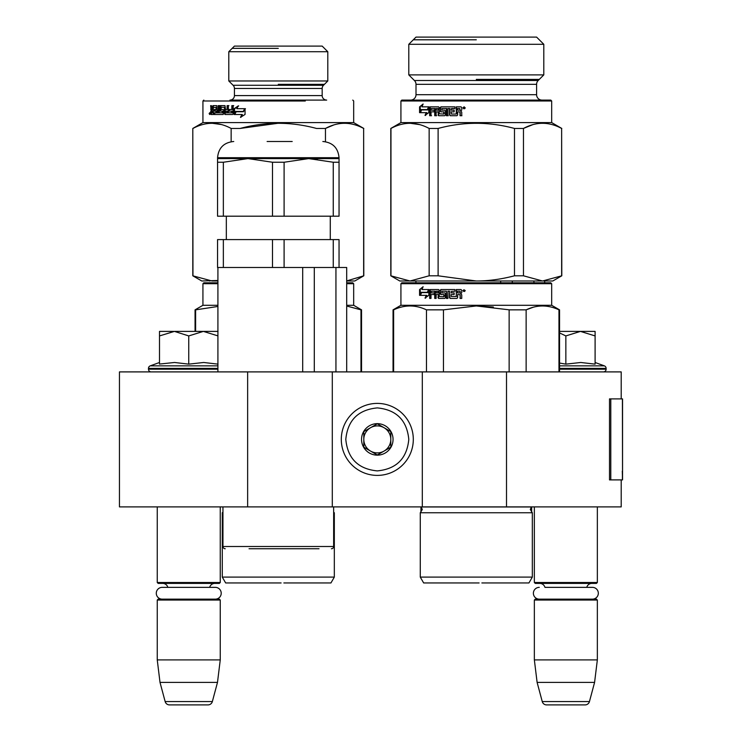 <?xml version="1.0" encoding="UTF-8"?>
<svg xmlns="http://www.w3.org/2000/svg" width="742" height="742" viewBox="0 0 742 742"><rect width="100%" height="100%" fill="white"/><g stroke="black" fill="none" stroke-linecap="round" stroke-linejoin="round"><path stroke-width="1.11" d="M621.202 479.898L621.202 506.897L247.642 506.897L247.642 371.9L621.202 371.9L621.202 398.899M247.642 371.9L119.453 371.9L119.453 506.897L247.642 506.897M506.508 506.897L506.508 371.9M422.3 506.897L422.3 371.9M332.295 506.897L332.295 371.9M377.298 475.399A35.996 35.996 0 0 0 413.303 439.403A35.996 35.996 0 0 0 377.298 403.398A35.996 35.996 0 0 0 341.301 439.403A35.996 35.996 0 0 0 377.298 475.399M377.298 470.901C396.432 469.037 406.931 458.537 408.796 439.403C406.931 420.269 396.432 409.769 377.298 407.896C358.163 409.769 347.664 420.269 345.8 439.394C347.664 458.528 358.163 469.037 377.298 470.901M377.298 455.152A15.749 15.749 0 0 0 393.047 439.403A15.749 15.749 0 0 0 377.298 423.654A15.749 15.749 0 0 0 361.549 439.403A15.749 15.749 0 0 0 377.298 455.152M377.298 454.985L390.802 447.194L390.802 431.603L377.298 423.812L363.803 431.603L363.803 447.194L377.298 454.985M384.05 427.707A13.504 13.504 0 0 0 363.803 439.403A13.504 13.504 0 0 0 384.05 451.09A13.504 13.504 0 0 0 377.298 425.899A13.504 13.504 0 0 0 370.546 427.707M384.05 451.09A13.504 13.504 0 0 1 363.803 439.403M157.248 506.897L157.248 582.498L220.253 582.498L220.253 506.897M220.253 582.498L219.354 583.398L158.148 583.398L157.248 582.498M167.859 587.358A5.398 5.398 122.1 0 0 162.646 583.398M209.643 587.358A5.398 5.398 -122.2 0 1 214.846 583.398M157.248 600.046L220.253 600.046L219.354 599.146L158.148 599.146L157.248 600.046L157.248 659.898L160.012 682.399L165.151 701.561A4.498 4.498 34.1 0 0 169.491 704.9L208.001 704.9A4.498 4.498 -34.1 0 0 212.351 701.561L165.151 701.561M220.253 600.046L220.253 659.898L157.248 659.898M220.253 659.898L217.489 682.399L160.012 682.399M217.489 682.399L212.351 701.561M208.001 704.9L169.491 704.9M534.351 506.897L534.351 582.498L597.347 582.498L597.347 506.897M597.347 582.498L596.447 583.398L535.251 583.398L534.351 582.498M592.422 599.146A5.899 5.899 0 0 0 598.321 593.257A5.899 5.899 0 0 0 592.422 587.358L544.953 587.358A5.398 5.398 122.1 0 0 539.749 583.398M592.422 587.358L586.746 587.358A5.398 5.398 -122.2 0 1 591.949 583.398M534.351 600.046L597.347 600.046L596.447 599.146L535.251 599.146L534.351 600.046L534.351 659.898L537.115 682.399L542.244 701.561A4.498 4.498 34.1 0 0 546.594 704.9L585.104 704.9A4.498 4.498 -34.1 0 0 589.454 701.561L542.244 701.561M597.347 600.046L597.347 659.898L534.351 659.898M597.347 659.898L594.583 682.399L537.115 682.399M594.583 682.399L589.454 701.561M585.104 704.9L546.594 704.9M188.746 331.396L203.373 331.396L188.746 335.922L174.435 331.396L188.746 331.396M151.173 371.9A2.699 2.699 40.2 0 1 148.474 369.201L148.474 368.394A2.699 2.699 129.2 0 1 150.255 365.852L217.916 365.852M160.281 363.97L174.565 362.486L188.746 364.137L203.679 362.486L218 364.137M159.502 362.486L150.255 365.852M218 331.396L203.373 331.396L217.916 335.876M173.823 331.396L159.502 331.396L159.502 335.922L174.435 331.396M188.746 364.137L188.746 335.922M159.502 364.137L159.502 335.922M559.551 331.396L580.476 331.396L565.849 335.922L559.551 332.926M603.422 371.9A2.699 2.699 -40.2 0 0 606.121 369.201L559.551 369.201M595.103 362.486L604.35 365.852A2.699 2.699 -129.2 0 1 606.121 368.394L606.121 369.201M604.35 365.852L559.551 365.852M559.551 363.042L565.849 364.137L580.782 362.486L595.103 364.137L595.103 335.931L580.476 331.396L595.103 331.396L595.103 335.931M565.849 364.137L565.849 335.922M215.319 599.146A5.899 5.899 0 0 0 221.218 593.257A5.899 5.899 0 0 0 215.319 587.358L162.173 587.358A5.899 5.899 0 0 0 156.284 593.257A5.899 5.899 0 0 0 162.173 599.146M539.276 599.146A5.899 5.899 0 0 1 533.387 593.257A5.899 5.899 0 0 1 539.276 587.358M304.396 548.746L292.923 548.746M319.023 548.746L249.052 548.746M331.396 548.746A2.254 2.254 -41.2 0 0 333.65 546.502L222.952 546.502A2.254 2.254 41.2 0 0 225.197 548.746M222.952 506.897L222.952 546.502M333.65 506.897L333.65 546.502M314.293 371.9L314.293 267.5M302.69 371.9L302.69 267.5M335.94 371.9L335.94 267.5M284.103 239.601L284.103 267.5L272.5 267.5L272.5 239.601L339.048 239.601L339.048 267.5L346.7 267.5L346.7 371.9M217.916 371.9L217.916 267.5M339.048 162.238L339.048 158.602L247.921 158.602L223.351 162.238L223.351 216.2L339.048 216.2L339.048 162.238L333.251 162.238L308.672 158.602L284.103 162.238L272.5 162.238L272.5 216.2M272.5 239.601L217.554 239.601L217.554 267.5L272.5 267.5M223.351 239.601L223.351 267.5M284.103 267.5L333.251 267.5L333.251 239.601M339.048 267.5L333.251 267.5M223.351 216.2L217.554 216.2L217.554 158.602L217.554 162.238L223.351 162.238M339.048 158.602L339.048 157.703L217.554 157.703L217.554 158.602L247.921 158.602L272.5 162.238M284.103 162.238L284.103 216.2M309.804 158.612L317.316 159.076M333.251 162.238L333.251 216.2M292.2 141.499L267.12 141.499M272.731 582.952L281.107 582.952M352.775 282.804L346.7 282.804L352.775 282.804L353.674 283.704L353.674 305.296L361.549 309.85L361.549 371.9M217.916 282.804L203.827 282.804L217.916 282.804C208.493 282.804 208.493 282.804 217.916 282.804M203.827 282.804L202.928 283.704L217.916 283.704M346.7 283.704L353.674 283.704M222.952 512.75L222.275 512.75L222.952 512.323M283.861 582.952L330.951 582.952L334.327 577.1L222.275 577.1L222.275 512.75M278.296 582.952L225.651 582.952L222.275 577.1M333.65 512.75L334.327 512.75L334.327 577.1M195.628 331.396L195.628 309.85L195.053 309.85L195.053 331.396M195.628 309.85L217.916 306.465M360.974 371.9L360.974 309.85L361.549 309.85M346.7 306.019L360.974 309.85M217.916 305.296L202.928 305.296L195.053 309.85M346.7 305.296L353.674 305.296M217.916 280.995L212.045 280.995L192.799 275.801L192.799 128.449L202.928 122.597L202.928 100.995L305.296 101.005M346.7 280.921L363.803 275.801L354.797 280.995L347.182 280.995M226.894 112.83L225.689 112.83L225.494 111.17L227.089 111.17L226.894 112.83M228.796 51.727L234.426 46.097L322.176 46.097L327.797 51.727L228.796 51.727L228.796 80.971L327.797 80.971L327.797 51.727M327.797 80.971L323.493 85.284L233.109 85.284L228.796 80.971M323.493 85.284A4.498 4.498 -161.4 0 0 322.176 88.465L234.426 88.465A4.498 4.498 161.4 0 0 233.109 85.284M322.176 88.465L322.176 95.597L234.426 95.597L234.426 88.465M322.176 95.597A4.498 4.498 -49.1 0 0 326.675 100.096L251.297 100.096M234.426 95.597A4.498 4.498 49.1 0 1 229.927 100.096L305.296 100.096M203.827 100.096L202.928 100.995L251.297 101.005M352.775 100.096L353.674 101.005L353.674 122.597L202.928 122.597M333.668 124.999L325.636 128.357M278.269 123.246L240.12 128.449C265.571 121.586 291.031 121.586 316.482 128.449L325.46 128.449C338.185 121.586 350.91 121.586 363.645 128.449L363.645 275.801M221.302 124.526L212.045 123.246M217.916 280.476L201.796 280.995L192.799 275.801M209.967 280.995L209.411 280.995M325.46 141.713L325.46 128.449M363.803 275.801L363.645 128.449M363.803 128.449L353.674 122.597M192.957 275.801L192.799 128.449M192.957 128.449C205.682 121.586 218.417 121.586 231.142 128.449L240.12 128.449M231.142 141.713L231.142 128.449M237.329 108.694L244.712 108.694L243.228 111.439L235.984 111.439L234.314 114.5L242.365 114.5L240.909 117.338M243.228 111.439L235.474 111.439L234.018 114.5L234.018 108.786L234.546 108.786L234.546 113.387M234.546 114.018L234.546 114.5M238.692 105.911L234.546 108.786M244.712 108.694L236.828 108.694L238.219 105.911L234.018 108.786M241.938 114.5L240.454 117.338L245.055 114.454L245.055 108.694L243.395 111.754L245.444 108.694M236.141 111.754L234.834 114.5M243.395 111.754L235.631 111.754L234.314 114.5M216.747 112.83L216.005 112.83L216.905 112.561L216.905 111.17L214.447 111.17L214.447 109.501L216.905 109.501L216.163 109.501L216.005 107.302L216.747 107.302L213.297 107.571L213.297 114.5L210.96 114.5L210.635 113.804L211.442 113.804L211.442 112.701M216.163 111.17L216.005 112.83L214.011 112.83L214.067 114.5L214.067 112.83M221.839 109.501L223.203 109.501L223.685 110.206L223.203 114.5L214.772 114.5L214.772 112.83M223.203 114.5L214.011 114.5M223.203 109.501L221.162 109.501L221.162 107.302L224.965 107.302L221.839 107.302M224.965 107.302L224.325 107.302M225.002 114.5L224.511 113.804L225.642 114.5L232.608 114.5L225.002 114.5M233.711 105.633L232.394 105.633L232.394 109.501L231.838 109.501L231.838 105.633L233.173 105.633L233.173 113.804L232.608 114.5M231.838 109.501L228.842 109.501L228.842 111.17L232.394 111.17L231.838 111.17L231.625 112.83L232.181 112.83L228.332 112.83L228.332 105.633L227.089 105.633L227.089 109.501L225.494 109.501L225.002 105.633L221.023 105.633L220.578 110.475L219.882 110.475L219.882 106.329L220.578 106.329M228.926 105.633L227.701 105.633L227.701 109.501M225.002 105.633L220.328 105.633L219.882 106.329M222.517 112.561L223.184 112.561L222.331 112.83L222.331 111.17L222.999 111.17L220.328 111.17L219.882 110.475M222.331 112.83L219.215 112.83L219.215 105.633L218.185 105.633L218.185 112.83L218.909 112.83L218.909 105.633L219.92 105.633M211.424 105.633L210.635 105.633L211.424 105.633L211.767 109.501L212.592 109.501L212.592 106.329L213.733 105.633L216.775 105.633L217.183 112.83L218.185 112.83M216.775 105.633L212.954 105.633L212.592 106.329M209.819 114.175L209.819 112.589L209.383 114.045L209.967 114.175M209.123 113.378L210.116 113.378L209.615 114.5L209.411 113.378M210.635 105.633L211.118 110.27L210.635 113.804M224.511 107.571L224.511 113.804M212.592 109.501L213.297 109.501M213.381 106.329L213.381 107.321M211.442 109.018L211.924 110.27L211.118 110.27M210.635 111.3L211.424 111.3L211.924 110.27M213.297 114.5L211.767 114.5L211.442 113.804M213.297 111.17L212.592 111.17L212.592 112.83L213.297 112.83M212.592 112.83L211.424 112.561L211.424 111.17L212.592 111.17M227.701 111.17L227.089 111.17L227.701 111.17L227.506 112.83L226.319 112.83M216.905 109.501L216.747 107.302M215.208 109.501L215.208 111.17M225.151 107.571L225.151 113.804M229.426 109.501L229.426 111.17M232.394 111.17L232.181 112.83M228.926 109.501L228.926 111.17M221.023 111.17L220.578 110.475M223.184 112.561L222.999 111.17M278.296 48.351L232.172 48.351M278.296 84.347L324.421 84.347M470.734 582.952L479.109 582.952M550.777 282.804L476.299 282.804L550.777 282.804L551.677 283.704L551.677 305.296L559.551 309.85L559.551 371.9M558.967 371.9L558.967 309.85L559.551 309.85M463.37 282.804L401.821 282.804L400.921 283.704L551.677 283.704M476.299 282.804L401.821 282.804L476.299 282.804M469.148 282.804L408.796 282.804L469.148 282.804M480.102 282.804L543.803 282.804L480.102 282.804M400.921 283.704L400.921 305.296L551.677 305.296M428.051 292.608L427.466 292.608L428.848 289.547L428.848 295.27L425.018 298.136L426.233 295.353L419.814 295.353L420.937 292.608L428.051 292.608L428.848 290.818M420.491 295.353L421.595 292.608M426.835 295.353L426.233 295.353L426.835 295.353L425.63 298.136M427.615 292.292L429.136 289.547M419.564 289.593L419.564 295.353L420.807 292.292L427.327 292.292L428.561 289.547L421.938 289.547L423.125 286.718L419.564 289.593L422.801 287.488M420.241 293.674L420.241 289.593M460.216 298.414L460.216 295.242L460.021 298.414L461.737 298.414L461.737 294.815L460.671 293.776L461.737 292.747L461.737 290.252L461.014 289.547L456.274 289.547L456.274 296.485L456.515 289.547M439.06 298.414L438.012 297.718L438.615 298.414L444.773 298.414L445.413 297.718L445.413 293.582L444.773 292.877L442.019 292.877L442.019 291.216L446.387 291.216L446.387 298.414L447.936 298.414L447.936 291.216L449.504 291.216L449.504 297.718L450.162 298.414L456.924 298.414L457.628 297.718L457.628 294.546L459.511 294.546L460.216 295.242M450.477 298.414L449.819 297.718L449.504 291.216M446.74 298.414L446.387 291.216M438.466 297.718L438.466 294.546L438.012 297.718M443.605 296.754L439.218 296.485L439.218 290.252L438.615 289.547L430.221 289.547L429.664 290.252L429.664 298.414L431 298.414L431 294.546L434.163 294.546L434.163 292.877L431 292.877L431.213 291.216L434.729 291.216L434.729 298.414L436.129 298.414L436.129 294.546L438.012 294.546M435.22 298.414L435.22 291.216L434.729 291.216M430.221 298.414L430.221 290.252L430.768 289.547M444.245 296.485L444.245 294.815L443.605 294.546L444.245 294.815M443.855 296.485L443.855 294.815M441.295 294.546L440.692 293.851L440.692 290.252L440.266 293.851L440.878 294.546L443.605 294.546M440.266 290.252L440.878 289.547L454.939 289.547L454.939 291.216L451.173 291.485L451.173 292.877L454.141 292.877L454.141 294.546L451.173 294.546L451.173 296.485L456.515 296.485M437.78 291.216L438.012 292.877L436.129 292.877L436.352 291.216L438.234 291.216L436.834 291.216M438.466 292.877L438.234 291.216M460.021 291.485L460.216 292.877L460.216 291.485M460.021 292.877L457.628 292.877L457.628 291.216L459.743 291.216M440.692 290.252L441.295 289.547M462.906 290.678L465.28 290.678L462.906 290.678M460.021 295.242L459.307 294.546M493.347 307.03L476.299 305.945L508.956 309.804M393.631 371.9L393.631 309.85L393.047 309.85L393.047 371.9M443.466 371.9L443.466 309.85L426.464 309.85L426.464 371.9M393.631 309.85C404.575 304.693 415.52 304.693 426.464 309.85M443.466 309.85L476.299 305.945M509.142 371.9L509.142 309.85L526.134 309.85C537.078 304.693 548.023 304.693 558.967 309.85M533.183 307.253L526.134 309.85L526.134 371.9M481.864 582.952L528.944 582.952L532.329 577.1L420.278 577.1L420.278 512.75L422.3 509.513L421.178 506.897M476.299 582.952L423.654 582.952L420.278 577.1M420.278 512.75L532.329 512.75L532.329 577.1M464.64 291.458L464.177 290.762L463.611 291.458L463.611 289.881L464.64 290.001L464.455 291.458M463.843 290.465L464.307 290.196L463.843 290.465M390.802 275.801L399.799 280.995L410.048 280.995L429.145 275.801L438.114 275.801L476.299 280.995C488.542 280.986 501.267 279.252 514.484 275.801L523.462 275.801L542.55 280.995L561.796 275.801L552.799 280.995L410.048 280.995L390.802 275.801L390.802 128.449L400.921 122.597L400.921 100.995L401.821 100.096L550.777 100.096L551.677 100.995L400.921 100.995M408.796 44.297L416.002 37.1L536.596 37.1L543.803 44.297L408.796 44.297L408.796 74.896L543.803 74.896L543.803 44.297M543.803 74.896L538.182 80.516L414.416 80.516L408.796 74.896M538.182 80.516A5.398 5.398 0 0 0 536.596 84.338L416.002 84.338A5.398 5.398 0 0 0 414.416 80.516M536.596 84.338L536.596 94.698L416.002 94.698L416.002 84.338M536.596 94.698A5.398 5.398 -48.6 0 0 542.003 100.096M416.002 94.698A5.398 5.398 48.6 0 1 410.604 100.096M532.719 124.684L523.592 128.375M419.666 124.619L410.048 123.246M514.484 275.801L514.484 128.449C489.024 121.586 463.574 121.586 438.114 128.449L429.145 128.449C416.41 121.586 403.685 121.586 390.96 128.449L390.802 128.449M438.114 275.801L438.114 128.449M523.462 275.801L523.462 128.449L514.484 128.449M561.638 275.801L561.638 128.449C548.913 121.586 536.188 121.586 523.462 128.449M561.796 275.801L561.638 128.449M561.796 128.449L551.677 122.597L400.921 122.597M429.145 275.801L429.145 128.449M390.96 275.801L390.96 128.449M551.677 122.597L551.677 100.995M421.595 109.909L420.491 112.654M420.937 109.909L419.814 112.654L426.835 112.654L426.233 112.654L425.018 115.437L428.848 112.561L428.848 106.848L427.466 109.909L428.051 109.909L420.937 109.909M428.848 108.119L428.051 109.909M426.835 112.654L425.63 115.437M422.801 104.789L419.564 106.894L423.125 104.019L421.938 106.848L428.561 106.848L422.588 106.848M428.561 106.848L427.327 109.593L420.807 109.593L419.564 112.654L419.564 106.894M420.241 106.894L420.241 110.975M427.911 109.593L429.136 106.848M427.327 109.593L421.465 109.593M456.247 114.055L451.433 114.055L451.173 111.847L454.141 111.847L451.47 111.847M451.47 110.178L454.141 110.178L454.141 111.847M454.141 110.178L451.173 110.178L451.173 108.786L454.939 108.517L451.73 108.517M440.692 107.544L440.878 106.848L454.939 106.848L441.295 106.848L440.692 107.544L440.692 111.152L441.295 111.847M440.266 107.544L440.692 111.152M443.855 112.116L443.605 114.055L444.245 113.776L444.004 111.847L440.878 111.847L440.266 111.152M443.605 114.055L439.218 113.776L439.218 107.544L438.615 106.848L430.221 106.848L429.664 107.544L429.664 115.715L431 115.715L431 111.847L434.163 111.847L431.538 111.847M429.664 107.544L430.768 106.848M430.221 107.544L430.221 115.715L431.538 115.715M436.602 115.715L435.22 115.715L435.22 108.517L431.213 108.517L431 110.178L434.163 110.178L431.538 110.178M434.729 108.517L434.729 115.715L436.129 115.715L436.129 111.847L438.466 111.847L438.466 115.019L438.012 111.847M442.427 110.178L444.773 110.178L445.413 110.883L445.413 115.019L444.773 115.715L439.06 115.715L438.466 115.019M444.773 115.715L438.615 115.715L438.012 115.019M444.773 110.178L442.019 110.178L442.019 108.517L446.74 108.517L446.74 115.715L448.27 115.715M446.387 108.517L446.387 115.715L447.936 115.715L447.936 108.517L449.819 108.517L449.819 115.019L450.477 115.715L456.924 115.715L450.162 115.715L449.819 115.019M449.504 108.517L449.504 115.019M461.914 115.715L460.216 115.715L460.216 112.543L459.307 111.847L457.628 111.847L457.628 115.019L456.924 115.715M460.021 112.543L460.021 115.715L461.737 115.715L461.737 112.116L460.671 111.077L461.737 110.048L461.737 107.544L461.014 106.848L456.274 106.848L456.274 113.776M462.906 107.98L464.093 106.848L465.28 107.98L462.906 107.98L464.167 106.848M434.163 110.178L434.163 111.847M454.939 106.848L454.939 108.517M461.014 106.848L456.515 106.848L456.515 113.776M437.78 108.517L436.352 108.517L436.129 110.178L438.466 110.178L438.234 108.517L438.012 110.178M459.743 108.517L460.216 110.178L457.628 110.178L457.628 108.517L459.743 108.517L460.216 110.178M460.216 112.543L459.511 111.847M463.611 107.173L463.611 108.759L463.843 108.063L464.64 108.759L464.64 107.302L463.611 107.173M464.307 107.766L463.843 107.451L464.307 107.766M476.299 79.403L539.304 79.403M476.299 39.799L413.303 39.799M420.946 506.897L420.946 512.323M531.652 506.897L531.652 512.323M512.295 282.804L512.295 280.995M500.683 282.804L500.683 280.995M533.934 282.804L533.934 280.995M415.919 282.804L415.919 280.995M622.547 471.142L622.547 398.899L610.787 398.899L610.787 479.898L622.547 479.898L622.288 471.142M622.547 479.898L622.408 398.899M610.787 398.899L609.507 398.899L609.507 479.898L610.787 479.898M217.916 369.201L148.474 369.201M217.916 368.394L148.474 368.394M606.121 368.394L559.551 368.394M210.635 109.232L211.442 109.232M532.329 512.75L530.298 509.513L531.355 506.971L421.243 506.971M429.664 290.252L430.221 290.252M622.408 479.898L622.408 473.146M226.329 239.601L226.329 216.2M330.273 239.601L330.273 216.2M217.554 157.703C218.51 147.862 223.908 142.464 233.749 141.499M339.048 157.703C338.092 147.862 332.694 142.464 322.853 141.499M334.327 512.75L333.65 512.323M202.928 283.704L202.928 305.296M400.921 305.296L393.047 309.85M544.702 280.995L544.702 282.804"/></g></svg>
